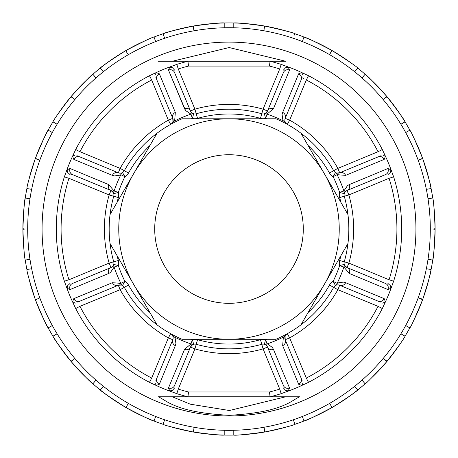 <?xml version="1.0" encoding="UTF-8"?>
<svg xmlns="http://www.w3.org/2000/svg" width="458" height="458" viewBox="0 0 458 458"><rect width="100%" height="100%" fill="white"/><g stroke="black" fill="none" stroke-linecap="round" stroke-linejoin="round"><path stroke-width="0.69" d="M172.775 118.33L168.344 120.168L170.679 124.353A4.792 4.792 0 0 0 172.506 122.544L173.239 122.967L172.506 122.544A4.792 4.792 0 0 0 172.775 118.33L168.344 120.168L170.679 124.353A4.792 4.792 0 0 0 172.506 122.544A4.792 3.95 29.8 0 1 174.653 120.918L175.328 112.428A4.792 4.483 157.5 0 0 172.775 118.33A4.792 4.792 0 0 1 172.506 122.544L172.947 121.53L172.775 118.33L156.796 79.761A4.792 4.483 157.5 0 1 159.39 73.841L175.328 112.428A4.792 4.483 157.5 0 0 172.775 118.33L156.796 79.761A4.792 4.483 157.5 0 1 159.39 73.841L156.333 72.633L154.93 75.083L155.102 78.175L154.93 75.083L156.333 72.633L159.39 73.841L175.328 112.428L174.653 120.918A120.998 120.998 0 0 1 190.986 114.157A4.792 3.95 -74.8 0 1 193.654 113.784L192.618 113.384L193.654 113.784L192.394 118.41L190.986 114.157L185.57 110.527L168.487 70.068A4.792 4.483 -22.5 0 1 174.509 72.427L190.488 110.996A4.792 4.792 0 0 0 193.648 113.784L192.394 118.41L190.986 114.157L185.57 110.527L184.505 108.626L168.487 70.068L169.798 67.057L168.876 67.292A172.551 172.551 0 0 0 157.146 72.152L149.485 75.713L151.695 79.967L149.485 75.713A172.706 172.706 0 0 0 75.684 149.514A172.706 172.706 0 0 1 149.485 75.713L157.146 72.152A172.551 172.551 0 0 1 168.876 67.292L176.817 64.395A172.706 172.706 0 0 1 187.94 61.275L285.769 61.275L229.149 47.54L172.231 61.275L158.302 61.275L187.929 61.275L172.231 61.275L229.149 47.54L285.769 61.275L270.06 61.275A172.706 172.706 0 0 1 281.183 64.395L289.124 67.292A172.551 172.551 0 0 1 300.854 72.152L308.515 75.713A172.706 172.706 0 0 1 382.315 149.514L385.876 157.174A172.551 172.551 0 0 1 390.737 168.905L393.634 176.845A172.706 172.706 0 0 1 393.634 281.212L390.737 289.147A172.551 172.551 0 0 1 385.876 300.883L382.315 308.537L378.062 306.333L337.861 289.685L339.693 285.254A4.792 4.483 -67.5 0 0 345.601 282.701L384.188 298.639L385.396 301.69L385.876 300.883L382.315 308.537L378.062 306.333L337.861 289.685L339.693 285.254A4.792 4.483 -67.5 0 0 345.601 282.701L384.188 298.639L385.396 301.69L382.945 303.099L379.854 302.927L382.945 303.099L384.336 302.572L385.876 300.883A172.551 172.551 0 0 0 390.737 289.147L390.966 288.231L387.955 289.542L349.402 273.523L343.872 267.043A120.998 120.998 0 0 1 337.105 283.376L337.993 282.907L343.5 282.111L345.601 282.701L343.5 282.111L337.993 282.907L337.105 283.376A4.792 3.95 60.2 0 1 335.485 285.523A4.792 4.792 0 0 1 339.693 285.254L378.268 301.232A4.792 4.483 -67.5 0 0 384.188 298.639A4.792 4.483 -67.5 0 1 378.268 301.232L339.693 285.254A4.792 4.792 0 0 0 333.676 287.349A119.824 119.824 0 0 1 275.962 339.269L229 339.269A110.241 110.241 0 0 0 324.47 284.149L347.954 243.479A119.824 119.824 0 0 1 344.256 261.804A4.792 4.792 0 0 0 347.032 267.541L385.602 283.519A4.792 4.483 112.5 0 1 387.955 289.542L349.402 273.523L343.872 267.043A120.998 120.998 0 0 1 337.105 283.376A4.792 3.95 60.2 0 1 335.485 285.523L333.103 281.361L337.105 283.376L333.103 281.361A116.515 116.515 0 0 0 339.618 265.634L344.244 264.375L344.651 265.4L347.032 267.541L348.864 263.115L389.065 279.764L393.634 281.212L390.737 289.147L390.966 288.231L387.955 289.542A4.792 4.483 112.5 0 0 385.602 283.519L347.032 267.541A4.792 4.483 112.5 0 1 349.402 273.523A4.792 4.483 112.5 0 0 347.032 267.541L348.864 263.115L389.065 279.764L393.634 281.212A172.706 172.706 0 0 0 393.634 176.845L389.065 178.288L393.634 176.845L390.737 168.905A172.551 172.551 0 0 0 385.876 157.174L385.396 156.361L384.188 159.418L345.601 175.357L337.105 174.681A120.998 120.998 0 0 1 343.872 191.015L347.502 185.599L349.402 184.534L387.955 168.515L390.966 169.821L390.233 172.551L387.983 174.584L390.233 172.551L390.966 169.821L387.955 168.515A4.792 4.483 67.5 0 1 385.602 174.538L347.032 190.511A4.792 4.792 0 0 0 344.256 196.253A119.824 119.824 0 0 1 344.256 261.804L348.864 263.115L344.256 261.804A4.792 4.792 0 0 0 344.244 264.375A4.792 3.95 164.8 0 1 343.872 267.043L339.618 265.634L344.244 264.375A4.792 3.95 164.8 0 1 343.872 267.043L339.618 265.634A9.584 9.584 0 0 1 339.647 260.493A115.032 115.032 0 0 0 340.901 255.69A115.032 115.032 0 0 1 339.647 260.493L344.256 261.804L339.647 260.493A9.584 9.584 0 0 0 339.618 265.634A116.515 116.515 0 0 1 333.103 281.361L335.485 285.523A4.792 4.792 0 0 0 333.676 287.349L337.861 289.685A124.616 124.616 0 0 1 289.656 337.89L287.321 333.705A4.792 4.792 0 0 0 285.225 339.721L301.204 378.297A4.792 4.483 -22.5 0 1 298.61 384.216L282.672 345.63L283.347 337.134A120.998 120.998 0 0 1 267.014 343.901L267.97 344.193L272.43 347.53L273.495 349.431L289.513 387.983L288.202 390.995L289.124 390.766L281.183 393.662L279.735 389.094L263.087 348.893L267.512 347.061L283.491 385.63L267.512 347.061A4.792 4.792 0 0 0 261.776 344.284A119.824 119.824 0 0 1 196.224 344.284A4.792 4.792 0 0 0 190.488 347.061L174.509 385.63A4.792 4.483 -157.5 0 1 168.487 387.983L184.505 349.431L190.986 343.901A120.998 120.998 0 0 1 174.653 337.134L175.122 338.021L175.918 343.529L175.328 345.63L159.39 384.216L156.333 385.418L157.146 385.905L149.485 382.338A172.706 172.706 0 0 1 75.684 308.537L72.124 300.883A172.551 172.551 0 0 1 67.263 289.147L64.366 281.212A172.706 172.706 0 0 1 64.366 176.845L67.263 168.905A172.551 172.551 0 0 1 72.124 157.174L75.684 149.514L79.938 151.724L120.139 168.372L118.307 172.798A4.792 4.792 0 0 0 124.324 170.708A119.824 119.824 0 0 1 157.008 133.238L110.046 214.579A119.824 119.824 0 0 1 113.744 196.253A4.792 4.792 0 0 0 110.968 190.511L72.398 174.538A4.792 4.483 -67.5 0 1 70.045 168.515L108.598 184.534L114.128 191.015A120.998 120.998 0 0 1 120.895 174.681L120.007 175.151L114.5 175.941L112.399 175.357L73.812 159.418L72.604 156.361L72.124 157.174L75.684 149.514L79.938 151.724L120.139 168.372L124.324 170.708A119.824 119.824 0 0 1 182.038 118.788L229 118.788A110.241 110.241 0 0 0 133.53 284.149L157.008 324.819A119.824 119.824 0 0 1 124.324 287.349A4.792 4.792 0 0 0 118.307 285.254L79.732 301.232L78.696 301.982M172.941 121.553L172.506 122.544A4.792 3.95 29.8 0 1 174.653 120.918L175.179 121.971L174.653 120.918A120.998 120.998 0 0 1 190.986 114.157A4.792 3.95 -74.8 0 1 193.654 113.784A4.792 4.792 0 0 0 196.224 113.773L194.913 109.164A124.616 124.616 0 0 1 263.087 109.164L261.776 113.773A4.792 4.792 0 0 0 264.346 113.784A4.792 3.95 74.8 0 1 267.014 114.157L265.606 118.41L264.346 113.784A4.792 3.95 74.8 0 1 267.014 114.157L265.606 118.41A116.515 116.515 0 0 1 266.728 118.788A116.515 116.515 0 0 0 265.606 118.41L264.346 113.784A4.792 4.792 0 0 0 267.512 110.996A4.792 4.483 22.5 0 1 273.495 108.626A4.792 4.483 22.5 0 0 267.512 110.996L283.491 72.427L267.512 110.996L263.087 109.164L279.735 68.963A167.914 167.914 0 0 0 269.476 66.067L188.524 66.067A167.914 167.914 0 0 0 178.265 68.963L194.913 109.164L190.488 110.996A4.792 4.483 -22.5 0 0 184.505 108.626A4.792 4.483 -22.5 0 1 190.488 110.996A4.792 4.792 0 0 0 196.224 113.773A119.824 119.824 0 0 1 261.776 113.773A4.792 4.792 0 0 0 264.346 113.784L265.377 113.378L267.512 110.996A4.792 4.792 0 0 1 264.352 113.784L265.377 113.378L267.512 110.996L263.087 109.164L279.735 68.963A167.914 167.914 0 0 0 269.476 66.067L188.524 66.067L187.94 61.275L188.524 66.067A167.914 167.914 0 0 0 178.265 68.963L176.817 64.395L178.265 68.963L194.913 109.164L190.488 110.996L174.509 72.427A4.792 4.483 -22.5 0 0 168.487 70.068L169.798 67.057L172.523 67.795L174.584 70.103L172.523 67.795L171.166 67.183L168.876 67.292L176.817 64.395A172.706 172.706 0 0 1 187.94 61.275L270.06 61.275A172.706 172.706 0 0 1 281.183 64.395L289.124 67.292L288.202 67.057L289.513 70.068L273.495 108.626L267.014 114.157A120.998 120.998 0 0 1 283.347 120.918L282.878 120.036L282.082 114.523L282.672 112.428L298.61 73.841L301.667 72.633L300.854 72.152L308.515 75.713A172.706 172.706 0 0 1 382.315 149.514L385.876 157.174L385.396 156.361L384.188 159.418L345.601 175.357L337.105 174.681A120.998 120.998 0 0 1 343.872 191.015A4.792 3.95 15.2 0 1 344.244 193.682L339.618 192.423L343.872 191.015A4.792 3.95 15.2 0 1 344.244 193.682A4.792 4.792 0 0 0 344.256 196.253L348.864 194.942A124.616 124.616 0 0 1 348.864 263.115A124.616 124.616 0 0 0 348.864 194.942L347.032 190.511L348.864 194.942L344.256 196.253A119.824 119.824 0 0 1 347.954 214.579L300.992 133.238A119.824 119.824 0 0 1 333.676 170.708A4.792 4.792 0 0 0 335.485 172.534L336.498 172.975L339.693 172.798L378.268 156.825A4.792 4.483 67.5 0 1 384.188 159.418A4.792 4.483 67.5 0 0 378.268 156.825L339.693 172.798L337.861 168.372L333.676 170.708A4.792 4.792 0 0 0 335.485 172.534A4.792 3.95 119.8 0 1 337.105 174.681L333.103 176.696L335.485 172.534A4.792 3.95 119.8 0 1 337.105 174.681L333.103 176.696L335.485 172.534L336.498 172.975L339.693 172.798A4.792 4.792 0 0 1 335.485 172.534A4.792 4.792 0 0 0 339.693 172.798A4.792 4.483 67.5 0 1 345.601 175.357A4.792 4.483 67.5 0 0 339.693 172.798L337.861 168.372L333.676 170.708A119.824 119.824 0 0 0 275.962 118.788L229 118.788A110.241 110.241 0 0 0 133.53 284.149A110.241 110.241 0 0 0 324.47 284.149A110.241 110.241 0 0 0 229 118.788L182.038 118.788A119.824 119.824 0 0 0 157.008 133.238L110.046 214.579A119.824 119.824 0 0 1 113.744 196.253A4.792 4.792 0 0 0 113.756 193.682L113.349 192.652L110.968 190.511A4.792 4.483 -67.5 0 1 108.598 184.534L114.128 191.015A120.998 120.998 0 0 1 120.895 174.681A4.792 3.95 -119.8 0 1 122.515 172.534L124.897 176.696L120.895 174.681A4.792 3.95 -119.8 0 1 122.515 172.534A4.792 4.792 0 0 0 124.324 170.708L128.515 173.038A9.584 9.584 0 0 1 124.897 176.696L120.895 174.681L120.007 175.151L114.5 175.941L112.399 175.357L73.812 159.418L72.604 156.361L75.055 154.953L78.146 155.13L75.055 154.953L73.664 155.48L72.124 157.174A172.551 172.551 0 0 0 67.263 168.905L67.034 169.821L70.045 168.515L108.598 184.534A4.792 4.483 -67.5 0 0 110.968 190.511L72.398 174.538A4.792 4.483 -67.5 0 1 70.045 168.515L67.034 169.821L67.767 172.551L70.074 174.613L67.767 172.551L67.154 171.195L67.263 168.905L64.366 176.845L68.935 178.288L64.366 176.845A172.706 172.706 0 0 0 64.366 281.212L68.935 279.764L64.366 281.212L67.263 289.147A172.551 172.551 0 0 0 72.124 300.883L72.604 301.69L73.812 298.639L112.399 282.701L120.895 283.376A120.998 120.998 0 0 1 114.128 267.043L110.498 272.458L108.598 273.523L70.045 289.542L67.034 288.231L67.767 285.506L70.017 283.473L67.767 285.506L67.034 288.231L70.045 289.542A4.792 4.483 -112.5 0 1 72.398 283.519L110.968 267.541A4.792 4.792 0 0 0 113.744 261.804A119.824 119.824 0 0 1 110.046 243.479L133.53 284.149A110.241 110.241 0 0 0 229 339.269L275.962 339.269A119.824 119.824 0 0 0 300.992 324.819L324.47 284.149A110.241 110.241 0 0 0 229 118.788L275.962 118.788A119.824 119.824 0 0 1 300.992 133.238L347.954 214.579A119.824 119.824 0 0 1 347.954 243.479L300.992 324.819A119.824 119.824 0 0 0 333.676 287.349L337.861 289.685A124.616 124.616 0 0 1 289.656 337.89L306.305 378.09A167.914 167.914 0 0 0 378.062 306.333A167.914 167.914 0 0 1 306.305 378.09L308.515 382.338L300.854 385.905A172.551 172.551 0 0 1 289.124 390.766L281.183 393.662L279.735 389.094L263.087 348.893L267.512 347.061A4.792 4.483 157.5 0 0 273.495 349.431A4.792 4.483 157.5 0 1 267.512 347.061A4.792 4.792 0 0 0 261.776 344.284L263.087 348.893A124.616 124.616 0 0 1 194.913 348.893L178.265 389.094L176.817 393.662L168.876 390.766A172.551 172.551 0 0 1 157.146 385.905L149.485 382.338A172.706 172.706 0 0 1 75.684 308.537L72.124 300.883L72.604 301.69L73.812 298.639L112.399 282.701L120.895 283.376A120.998 120.998 0 0 1 114.128 267.043A4.792 3.95 -164.8 0 1 113.756 264.375L118.382 265.634L114.128 267.043A4.792 3.95 -164.8 0 1 113.756 264.375A4.792 4.792 0 0 0 113.744 261.804A119.824 119.824 0 0 1 110.046 214.579A119.824 119.824 0 0 0 110.046 243.479L157.008 324.819A119.824 119.824 0 0 1 124.324 287.349L120.139 289.685L79.938 306.333L75.684 308.537L79.938 306.333A167.914 167.914 0 0 0 151.695 378.09L149.485 382.338L151.695 378.09L168.344 337.89A124.616 124.616 0 0 1 120.139 289.685L79.938 306.333A167.914 167.914 0 0 0 151.695 378.09L168.344 337.89A124.616 124.616 0 0 1 120.139 289.685L118.307 285.254A4.792 4.483 -112.5 0 1 112.399 282.701A4.792 4.483 -112.5 0 0 118.307 285.254L120.139 289.685L124.324 287.349A4.792 4.792 0 0 0 122.515 285.523L121.502 285.082L118.307 285.254L79.732 301.232A4.792 4.483 -112.5 0 1 73.812 298.639A4.792 4.483 -112.5 0 0 79.732 301.232M229 42.102A186.927 186.927 0 0 1 390.886 322.489A186.927 186.927 0 0 1 67.114 322.489A186.927 186.927 0 0 1 229 42.102A186.927 186.927 0 0 1 390.886 322.489A186.927 186.927 0 0 1 67.114 322.489A186.927 186.927 0 0 1 229 42.102M272.138 396.783L299.698 396.783L270.06 396.783L269.476 391.991L270.06 396.783A172.706 172.706 0 0 0 281.183 393.662A172.706 172.706 0 0 1 270.06 396.783L185.862 396.783M299.698 396.783C291.368 400.258 283.508 412.234 229.372 415.303C174.836 412.469 166.443 400.172 158.302 396.783L172.231 396.783L190.31 404.191L229.389 410.511L285.769 396.783L299.698 396.783C291.368 400.258 283.508 412.234 229.372 415.303C174.836 412.469 166.443 400.172 158.302 396.783L187.94 396.783A172.706 172.706 0 0 1 176.817 393.662L168.876 390.766L169.798 390.995L168.487 387.983L184.505 349.431L190.986 343.901A120.998 120.998 0 0 1 174.653 337.134A4.792 3.95 150.2 0 1 172.506 335.508A4.792 4.792 0 0 0 170.679 333.705L168.344 337.89L172.775 339.721A4.792 4.792 0 0 0 172.506 335.514L173.239 335.09L172.506 335.508A4.792 4.792 0 0 0 170.679 333.705L168.344 337.89L172.775 339.721A4.792 4.792 0 0 0 172.506 335.508L172.941 336.504L172.506 335.508A4.792 3.95 150.2 0 0 174.653 337.134L175.122 338.021L175.918 343.529L175.328 345.63A4.792 4.483 -157.5 0 1 172.775 339.721L156.796 378.297L172.775 339.721A4.792 4.483 -157.5 0 0 175.328 345.63L159.39 384.216A4.792 4.483 -157.5 0 1 156.796 378.297A4.792 4.483 -157.5 0 0 159.39 384.216L156.333 385.418L157.146 385.905A172.551 172.551 0 0 0 168.876 390.766L169.798 390.995L168.487 387.983A4.792 4.483 -157.5 0 0 174.509 385.63L190.488 347.061L194.913 348.893L178.265 389.094L176.817 393.662A172.706 172.706 0 0 0 187.94 396.783L188.524 391.991L187.929 396.783L299.698 396.783M300.854 385.905L301.667 385.418L298.61 384.216A4.792 4.483 -22.5 0 0 301.204 378.297L285.225 339.721L289.656 337.89L306.305 378.09L308.515 382.338L300.854 385.905A172.551 172.551 0 0 1 289.124 390.766L286.834 390.874L285.477 390.262L283.416 387.955L285.477 390.262L288.202 390.995L289.513 387.983A4.792 4.483 157.5 0 1 283.491 385.63A4.792 4.483 157.5 0 0 289.513 387.983L273.495 349.431L272.43 347.53L267.97 344.193L267.014 343.901A4.792 3.95 105.2 0 1 264.346 344.267L265.606 339.647L267.014 343.901A4.792 3.95 105.2 0 1 264.346 344.267A4.792 4.792 0 0 0 261.776 344.284A119.824 119.824 0 0 1 196.224 344.284L194.913 348.893L196.224 344.284A4.792 4.792 0 0 0 193.654 344.267L192.623 344.674L190.488 347.061A4.792 4.483 -157.5 0 1 184.505 349.431A4.792 4.483 -157.5 0 0 190.488 347.061L194.913 348.893A124.616 124.616 0 0 0 263.087 348.893L260.465 339.676A9.584 9.584 0 0 1 265.606 339.647L267.014 343.901A120.998 120.998 0 0 0 283.347 337.134A4.792 3.95 -150.2 0 0 285.494 335.508L285.053 336.521L285.225 339.721L289.656 337.89L287.321 333.705A4.792 4.792 0 0 0 285.494 335.508A4.792 3.95 -150.2 0 1 283.347 337.134L282.821 336.086L283.347 337.134L282.672 345.63A4.792 4.483 -22.5 0 0 285.225 339.721A4.792 4.792 0 0 1 285.494 335.508L285.053 336.521L285.225 339.721A4.792 4.483 -22.5 0 1 282.672 345.63L298.61 384.216L301.667 385.418L303.07 382.974L302.898 379.882L303.07 382.974L302.549 384.365L300.854 385.905M79.732 156.825L118.307 172.798A4.792 4.483 112.5 0 0 112.399 175.357A4.792 4.483 112.5 0 1 118.307 172.798A4.792 4.792 0 0 0 122.515 172.534L124.897 176.696A116.515 116.515 0 0 0 118.382 192.423L113.756 193.682A4.792 3.95 -15.2 0 1 114.128 191.015L118.382 192.423L113.756 193.682A4.792 3.95 -15.2 0 1 114.128 191.015L118.382 192.423A9.584 9.584 0 0 1 118.353 197.564A115.032 115.032 0 0 0 117.099 202.367A115.032 115.032 0 0 1 118.353 197.564L109.136 194.942L110.968 190.511A4.792 4.792 0 0 1 113.756 193.682L113.349 192.652L110.968 190.511L109.136 194.942L118.353 197.564A9.584 9.584 0 0 0 118.382 192.423A116.515 116.515 0 0 1 124.897 176.696A9.584 9.584 0 0 0 128.515 173.038A115.032 115.032 0 0 1 149.961 145.449A115.032 115.032 0 0 0 128.515 173.038L120.139 168.372L118.307 172.798L79.732 156.825A4.792 4.483 112.5 0 0 73.812 159.418A4.792 4.483 112.5 0 1 79.732 156.825M301.204 79.761L285.225 118.33A4.792 4.792 0 0 0 287.321 124.353L289.656 120.168L285.225 118.33A4.792 4.792 0 0 0 285.494 122.544L284.762 122.967L285.494 122.544A4.792 4.792 0 0 0 287.321 124.353L289.656 120.168L285.225 118.33A4.792 4.483 22.5 0 0 282.672 112.428A4.792 4.483 22.5 0 1 285.225 118.33L301.204 79.761A4.792 4.483 22.5 0 0 298.61 73.841A4.792 4.483 22.5 0 1 301.204 79.761M344.645 192.646L344.244 193.682L339.618 192.423L343.872 191.015L347.502 185.599L349.402 184.534A4.792 4.483 67.5 0 1 347.032 190.511A4.792 4.792 0 0 0 344.244 193.677L344.645 192.646M113.355 265.405L113.756 264.375L118.382 265.634L114.128 267.043L110.498 272.458L108.598 273.523A4.792 4.483 -112.5 0 1 110.968 267.541A4.792 4.792 0 0 0 113.756 264.375L113.355 265.405M109.136 263.115L110.968 267.541L109.136 263.115A124.616 124.616 0 0 1 109.136 194.942L68.935 178.288A167.914 167.914 0 0 0 68.935 279.764L109.136 263.115L118.353 260.493A9.584 9.584 0 0 1 118.382 265.634A116.515 116.515 0 0 0 124.897 281.361L122.515 285.523A4.792 3.95 -60.2 0 1 120.895 283.376L124.897 281.361L122.515 285.523A4.792 3.95 -60.2 0 1 120.895 283.376L124.897 281.361A9.584 9.584 0 0 1 128.515 285.019A115.032 115.032 0 0 0 149.961 312.602A115.032 115.032 0 0 1 128.515 285.019L124.324 287.349L128.515 285.019A9.584 9.584 0 0 0 124.897 281.361A116.515 116.515 0 0 1 118.382 265.634A9.584 9.584 0 0 0 118.353 260.493L109.136 263.115A124.616 124.616 0 0 1 109.136 194.942L68.935 178.288A167.914 167.914 0 0 0 68.935 279.764L109.136 263.115M264.346 344.267L265.382 344.674L264.346 344.267L265.606 339.647A116.515 116.515 0 0 0 266.728 339.269A116.515 116.515 0 0 1 265.606 339.647A9.584 9.584 0 0 0 260.465 339.676L261.776 344.284M196.224 344.284L197.535 339.676A9.584 9.584 0 0 0 192.394 339.647A116.515 116.515 0 0 1 191.272 339.269A116.515 116.515 0 0 0 192.394 339.647L193.654 344.267A4.792 3.95 -105.2 0 1 190.986 343.901L192.394 339.647L193.654 344.267A4.792 3.95 -105.2 0 1 190.986 343.901L192.394 339.647A9.584 9.584 0 0 1 197.535 339.676A115.032 115.032 0 0 0 260.465 339.676A115.032 115.032 0 0 1 197.535 339.676L196.224 344.284A4.792 4.792 0 0 0 190.488 347.061L192.623 344.674L193.654 344.267M174.584 387.955L172.523 390.262L169.798 390.995L172.523 390.262L174.584 387.955M283.491 72.427A4.792 4.483 22.5 0 1 289.513 70.068L273.495 108.626L267.014 114.157A120.998 120.998 0 0 1 283.347 120.918A4.792 3.95 -29.8 0 1 285.494 122.544A4.792 3.95 -29.8 0 0 283.347 120.918L282.878 120.036L282.082 114.523L282.672 112.428L298.61 73.841L301.667 72.633L300.854 72.152A172.551 172.551 0 0 0 289.124 67.292L288.202 67.057L289.513 70.068A4.792 4.483 22.5 0 0 283.491 72.427M283.416 70.103L285.477 67.795L288.202 67.057L285.477 67.795L283.416 70.103M279.735 68.963L281.183 64.395L279.735 68.963M269.476 66.067L270.06 61.275L269.476 66.067M284.762 335.09L285.494 335.508L284.762 335.09M379.854 155.13L382.945 154.953L385.396 156.361L382.945 154.953L379.854 155.13M378.062 151.724L382.315 149.514L378.062 151.724A167.914 167.914 0 0 0 306.305 79.967L308.515 75.713L306.305 79.967L289.656 120.168A124.616 124.616 0 0 1 337.861 168.372L378.062 151.724A167.914 167.914 0 0 0 306.305 79.967L289.656 120.168A124.616 124.616 0 0 1 337.861 168.372L378.062 151.724M302.898 78.175L303.07 75.083L301.667 72.633L303.07 75.083L302.898 78.175L303.677 78.513M387.926 283.445L390.233 285.506L390.966 288.231L390.233 285.506L387.926 283.445M78.146 302.927L75.055 303.099L72.604 301.69L75.055 303.099L78.146 302.927M155.102 379.882L154.93 382.974L156.333 385.418L154.93 382.974L155.102 379.882M175.179 336.086L174.653 337.134L175.179 336.086M282.821 121.971L283.347 120.918L282.821 121.971M229 154.735A74.293 74.293 0 0 1 293.338 266.172A74.293 74.293 0 0 1 164.662 266.172A74.293 74.293 0 0 1 229 154.735A74.293 74.293 0 0 1 293.338 266.172A74.293 74.293 0 0 1 164.662 266.172A74.293 74.293 0 0 1 229 154.735M182.038 339.269A119.824 119.824 0 0 1 157.008 324.819A119.824 119.824 0 0 0 182.038 339.269L229 339.269L182.038 339.269M302.337 41.552L303.975 37.046C306.184 37.401 315.447 41.844 331.769 50.38A206.1 206.1 -150 0 1 332.331 50.701C348.675 61.132 357.154 66.931 357.772 68.11L354.687 71.78A201.308 201.308 0 0 0 233.792 27.778L233.792 22.986C235.984 22.556 246.209 23.564 264.466 26.003A206.1 206.1 10.1 0 1 265.108 26.117C284.046 30.331 294.002 32.879 294.969 33.772L294.5 35.054M263.957 30.778L264.466 26.003A206.1 206.1 0 0 0 229 22.929A206.1 206.1 0.6 0 0 224.208 22.986L224.208 27.778A201.308 201.308 0 0 0 164.674 38.277L163.031 33.772A206.1 206.1 0 0 0 154.025 37.046L155.663 41.552A201.308 201.308 0 0 0 103.313 71.78L100.228 68.11A206.1 206.1 0 0 0 92.888 74.27L95.968 77.94A201.308 201.308 0 0 0 57.107 124.25L52.956 121.857A206.1 206.1 0 0 0 48.164 130.158L52.315 132.551A201.308 201.308 0 0 0 31.642 189.36L26.919 188.53A206.1 206.1 0 0 0 25.253 197.971L29.976 198.801A201.308 201.308 0 0 0 29.976 259.257L25.253 260.087A206.1 206.1 0 0 0 26.919 269.527L31.642 268.697A201.308 201.308 0 0 0 52.315 325.501L48.164 327.899A206.1 206.1 0 0 0 52.956 336.201L57.107 333.802A201.308 201.308 0 0 0 95.968 380.111L92.888 383.787A206.1 206.1 0 0 0 100.228 389.947L103.313 386.277A201.308 201.308 0 0 0 155.663 416.499L154.025 421.005A206.1 206.1 0 0 0 163.031 424.285L164.674 419.78A201.308 201.308 0 0 0 224.208 430.28L224.208 435.071A206.1 206.1 0 0 0 233.792 435.071L233.792 430.28A201.308 201.308 0 0 0 293.326 419.78L294.969 424.285A206.1 206.1 0 0 0 303.975 421.005L302.337 416.499A201.308 201.308 0 0 0 354.687 386.277L357.772 389.947A206.1 206.1 0 0 0 365.112 383.787L362.032 380.111A201.308 201.308 0 0 0 400.893 333.802L405.044 336.201A206.1 206.1 120.9 0 0 409.836 327.899L405.685 325.501A201.308 201.308 0 0 0 426.358 268.697L431.081 269.527A206.1 206.1 0 0 0 432.747 260.087L428.024 259.257A201.308 201.308 0 0 0 428.024 198.801L432.747 197.971A206.1 206.1 0 0 0 431.081 188.53L426.358 189.36A201.308 201.308 0 0 0 405.685 132.551L409.836 130.158C411.301 131.847 415.543 141.207 422.557 158.233A206.1 206.1 -109.9 0 1 422.78 158.846C428.591 177.309 431.356 187.202 431.081 188.53A206.1 206.1 0 0 0 422.78 158.846L420.936 159.166L422.557 158.233A206.1 206.1 0 0 0 414.112 138.413M233.792 24.045L233.792 24.44M329.651 54.691L331.769 50.38A206.1 206.1 0 0 0 294.969 33.772M303.614 38.048L303.477 38.42M362.032 77.94L365.112 74.27C367.07 75.358 374.255 82.698 386.672 96.3A206.1 206.1 49.9 0 1 387.09 96.798C398.872 112.176 404.855 120.528 405.044 121.857L400.893 124.25A201.308 201.308 0 0 0 354.687 71.78L356.891 69.158M383.209 99.632L386.672 96.3A206.1 206.1 0 0 0 357.772 68.11M364.431 75.083L364.179 75.387M405.685 132.551A201.308 201.308 0 0 0 400.893 124.25L403.859 122.538M408.92 130.685L408.576 130.885M418.165 160.174L420.936 159.166M428.024 198.801A201.308 201.308 0 0 0 426.358 189.36L429.736 188.765M431.699 198.154L431.31 198.222M432.747 197.971C433.549 200.066 434.333 210.308 435.1 228.702A206.1 206.1 -89.9 0 1 435.1 229.355C434.241 248.677 433.457 258.919 432.747 260.087A206.1 206.1 0 0 0 435.1 229.355L433.257 229.029L435.1 228.702A206.1 206.1 0 0 0 433.938 207.193M430.308 229.029L433.257 229.029M426.358 268.697A201.308 201.308 0 0 0 428.024 259.257L431.396 259.846M430.039 269.344L429.65 269.275M418.165 297.877L422.78 299.211A206.1 206.1 0 0 0 431.081 269.527C431.115 271.771 428.35 281.664 422.78 299.211A206.1 206.1 -71.4 0 1 422.557 299.824C415.154 317.675 410.912 327.035 409.836 327.899A206.1 206.1 0 0 1 405.044 336.201C404.317 338.313 398.334 346.666 387.09 361.259A206.1 206.1 129.9 0 1 386.672 361.757C373.556 376.047 366.371 383.392 365.112 383.787M400.893 333.802A201.308 201.308 0 0 0 405.685 325.501L408.65 327.212M404.122 335.668L403.784 335.474M383.209 358.425L387.09 361.259A206.1 206.1 0 0 0 400.034 344.027M354.687 386.277A201.308 201.308 0 0 0 362.032 380.111L364.236 382.739M357.091 389.134L356.834 388.831M357.772 389.947C356.364 391.682 347.885 397.487 332.331 407.351A206.1 206.1 150 0 1 331.769 407.677C314.566 416.614 305.303 421.062 303.975 421.005A206.1 206.1 0 0 0 331.769 407.677L331.128 405.92L332.331 407.351A206.1 206.1 0 0 0 357.772 389.947M329.657 403.366L331.128 405.92M293.326 419.78A201.308 201.308 0 0 0 302.337 416.499L303.505 419.723M294.603 423.289L294.471 422.917M294.969 424.285C293.046 425.436 283.096 427.99 265.108 431.94A206.1 206.1 169.9 0 1 264.466 432.054C245.265 434.568 235.04 435.575 233.792 435.071M263.957 427.274L265.108 431.94A206.1 206.1 0 0 0 286.095 427.062M224.208 430.28A201.308 201.308 0 0 0 233.792 430.28L233.792 433.703M224.208 434.012L224.208 433.617M194.043 427.274L193.534 432.054A206.1 206.1 0 0 0 224.208 435.071C222.01 435.495 211.785 434.493 193.534 432.054A206.1 206.1 9.9 0 1 192.892 431.94C173.994 427.738 164.044 425.184 163.031 424.285M155.663 416.499A201.308 201.308 0 0 0 164.674 419.78L163.5 422.997M154.386 420.009L154.523 419.637M154.025 421.005C151.81 420.656 142.547 416.207 126.231 407.677A206.1 206.1 30 0 1 125.669 407.351C109.359 396.949 100.88 391.149 100.228 389.947A206.1 206.1 0 0 0 125.669 407.351L126.872 405.92L126.231 407.677A206.1 206.1 0 0 0 154.025 421.005M128.349 403.366L126.872 405.92M95.968 380.111A201.308 201.308 0 0 0 103.313 386.277L101.109 388.899M93.569 382.974L93.821 382.67M92.888 383.787C90.924 382.693 83.74 375.348 71.328 361.757A206.1 206.1 50.8 0 1 70.91 361.259C59.151 345.916 53.168 337.563 52.956 336.201A206.1 206.1 0 0 0 70.91 361.259L72.53 360.32L71.328 361.757A206.1 206.1 0 0 0 92.888 383.787M74.791 358.425L72.53 360.32M52.315 325.501A201.308 201.308 0 0 0 57.107 333.802L54.141 335.514M49.08 327.367L49.424 327.172M39.835 297.877L35.443 299.824A206.1 206.1 0 0 0 48.164 327.899C46.699 326.216 42.457 316.856 35.443 299.824A206.1 206.1 -110.1 0 1 35.22 299.211C29.398 280.708 26.633 270.81 26.919 269.527M29.976 259.257A201.308 201.308 0 0 0 31.642 268.697L28.264 269.287M26.301 259.904L26.69 259.835M25.253 260.087C24.451 257.997 23.667 247.755 22.9 229.355A206.1 206.1 -89.6 0 1 22.9 228.702C23.759 209.335 24.543 199.093 25.253 197.971A206.1 206.1 0 0 0 22.9 228.702L24.743 229.029L22.9 229.355A206.1 206.1 0 0 0 24.062 250.869M27.692 229.029L24.743 229.029M31.642 189.36A201.308 201.308 0 0 0 29.976 198.801L26.604 198.205M27.961 188.713L28.35 188.782M26.919 188.53C26.879 186.291 29.65 176.399 35.22 158.846A206.1 206.1 -70.1 0 1 35.443 158.233C42.863 140.343 47.105 130.982 48.164 130.158A206.1 206.1 0 0 0 35.443 158.233L37.064 159.166L35.22 158.846A206.1 206.1 0 0 0 28.951 179.456M39.835 160.18L37.064 159.166M57.107 124.25A201.308 201.308 0 0 0 52.315 132.551L49.349 130.839M53.878 122.383L54.216 122.584M52.956 121.857C53.689 119.738 59.672 111.386 70.91 96.798A206.1 206.1 129.8 0 1 71.328 96.3C84.415 82.039 91.6 74.694 92.888 74.27A206.1 206.1 0 0 0 71.328 96.3L72.53 97.737L70.91 96.798A206.1 206.1 0 0 0 57.971 114.025M74.791 99.632L72.53 97.737M103.313 71.78A201.308 201.308 0 0 0 95.968 77.94L93.764 75.318M100.909 68.923L101.166 69.221M128.343 54.691L125.669 50.701A206.1 206.1 0 0 0 100.228 68.11C101.642 66.364 110.12 60.565 125.669 50.701A206.1 206.1 -29.2 0 1 126.231 50.38C143.394 41.455 152.657 37.012 154.025 37.046M164.674 38.277A201.308 201.308 0 0 0 155.663 41.552L154.495 38.335M163.397 34.768L163.529 35.14M194.043 30.778L192.892 26.117A206.1 206.1 0 0 0 163.031 33.772C164.96 32.615 174.91 30.068 192.892 26.117A206.1 206.1 169.7 0 1 193.534 26.003C212.695 23.49 222.92 22.482 224.208 22.986M233.792 27.778A201.308 201.308 0 0 0 224.208 27.778L224.208 24.354M233.792 22.986A206.1 206.1 -178.8 0 0 229 22.929A206.1 206.1 0 0 0 193.534 26.003L193.534 27.875M409.836 130.158A206.1 206.1 0 0 0 387.09 96.798L385.47 97.737M146.125 40.327A206.1 206.1 0 0 0 126.231 50.38L126.872 52.138M28.762 277.834A206.1 206.1 0 0 0 35.22 299.211L37.064 298.885M171.178 426.85A206.1 206.1 0 0 0 192.892 431.94L193.534 430.176M242.316 434.699A206.1 206.1 0 0 0 264.466 432.054L264.466 430.176M371.386 378.033A206.1 206.1 0 0 0 386.672 361.757L385.47 360.32M413.786 320.302A206.1 206.1 0 0 0 422.557 299.824L420.936 298.885M351.011 62.923A206.1 206.1 0 0 0 332.331 50.701L331.128 52.138M286.851 31.213A206.1 206.1 0 0 0 265.108 26.117L264.466 27.875M196.224 113.773A119.824 119.824 0 0 1 261.776 113.773L260.465 118.382A115.032 115.032 0 0 0 197.535 118.382A9.584 9.584 0 0 1 192.394 118.41A116.515 116.515 0 0 0 191.272 118.788A116.515 116.515 0 0 1 192.394 118.41A9.584 9.584 0 0 0 197.535 118.382L194.913 109.164A124.616 124.616 0 0 1 263.087 109.164L260.465 118.382A115.032 115.032 0 0 0 197.535 118.382L196.224 113.773M72.398 283.519L110.968 267.541A4.792 4.483 -112.5 0 0 108.598 273.523L70.045 289.542A4.792 4.483 -112.5 0 1 72.398 283.519M120.139 284.893A4.792 4.792 0 0 0 118.307 285.254L121.502 285.082L122.515 285.523A4.792 4.792 0 0 0 120.139 284.893M122.515 285.523L121.502 285.082L122.515 285.523M344.244 264.375A4.792 4.792 0 0 0 347.032 267.541L344.651 265.4L344.244 264.375L344.634 265.388L344.244 264.375M385.602 174.538L347.032 190.511A4.792 4.483 67.5 0 0 349.402 184.534L387.955 168.515A4.792 4.483 67.5 0 1 385.602 174.538M72.398 174.538L71.133 174.338M172.231 396.783L190.31 404.191L229.389 410.511L285.769 396.783M382.315 308.537A172.706 172.706 0 0 1 308.515 382.338A172.706 172.706 0 0 0 382.315 308.537M188.524 391.991L269.476 391.991A167.914 167.914 0 0 0 279.735 389.094A167.914 167.914 0 0 1 269.476 391.991L188.524 391.991A167.914 167.914 0 0 1 178.265 389.094A167.914 167.914 0 0 0 188.524 391.991M117.099 255.69A115.032 115.032 0 0 0 118.353 260.493A115.032 115.032 0 0 1 117.099 255.69M308.039 312.602A115.032 115.032 0 0 0 329.485 285.019A9.584 9.584 0 0 1 333.103 281.361A9.584 9.584 0 0 0 329.485 285.019L333.676 287.349L329.485 285.019A115.032 115.032 0 0 1 308.039 312.602M340.901 202.367A115.032 115.032 0 0 0 339.647 197.564A9.584 9.584 0 0 1 339.618 192.423A116.515 116.515 0 0 0 333.103 176.696A9.584 9.584 0 0 1 329.485 173.038A115.032 115.032 0 0 0 308.039 145.449A115.032 115.032 0 0 1 329.485 173.038L333.676 170.708L329.485 173.038A9.584 9.584 0 0 0 333.103 176.696A116.515 116.515 0 0 1 339.618 192.423A9.584 9.584 0 0 0 339.647 197.564L344.256 196.253L339.647 197.564A115.032 115.032 0 0 1 340.901 202.367M265.606 118.41A9.584 9.584 0 0 1 260.465 118.382A9.584 9.584 0 0 0 265.606 118.41M168.344 120.168L151.695 79.967A167.914 167.914 0 0 0 79.938 151.724A167.914 167.914 0 0 1 151.695 79.967L168.344 120.168A124.616 124.616 0 0 0 120.139 168.372A124.616 124.616 0 0 1 168.344 120.168M389.065 279.764A167.914 167.914 0 0 0 389.065 178.288L348.864 194.942L389.065 178.288A167.914 167.914 0 0 1 389.065 279.764M265.359 113.395L264.346 113.784L265.359 113.395M193.654 113.784L192.641 113.395L193.654 113.784M285.059 336.504L285.494 335.508L285.059 336.504M113.366 192.669L113.756 193.682L113.366 192.669M336.475 172.969L335.485 172.534L336.475 172.969"/></g></svg>

